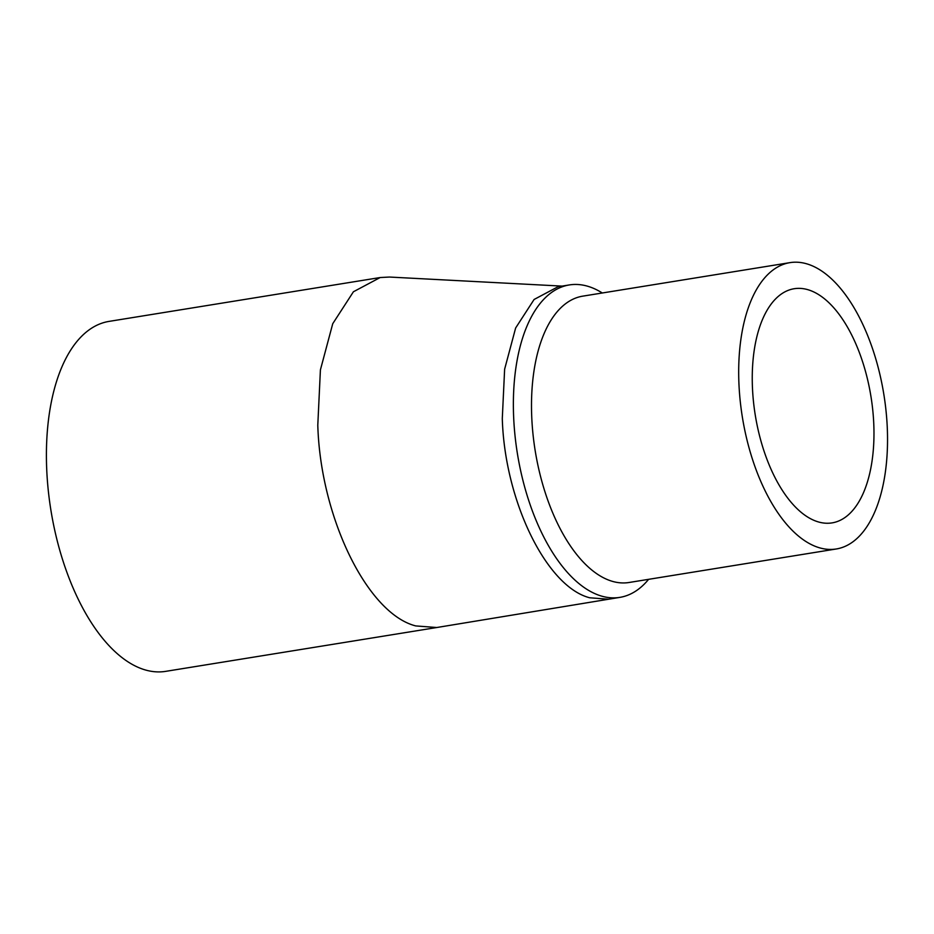 <?xml version="1.0" encoding="UTF-8"?>
<svg xmlns="http://www.w3.org/2000/svg" width="934" height="934" viewBox="0 0 934 934"><rect width="100%" height="100%" fill="white"/><g stroke="black" fill="none" stroke-linecap="round" stroke-linejoin="round"><path stroke-width="1.4" d="M648.605 579.337A158.243 78.176 -99.2 0 1 619.849 597.375L436.762 627.52L415.735 625.92C367.377 613.673 320.42 517.413 317.793 425.133L320.409 369.876L332.738 323.713L353.414 291.77L380.161 277.538L389.49 277.048L562.081 286.108M608.501 599.208L589.728 597.783C546.565 586.856 504.64 500.916 502.294 418.537L504.629 369.199L515.638 327.997L534.096 299.475L557.972 286.773L569.32 284.94A158.243 78.176 -99.2 0 1 588.093 286.364A158.243 78.176 -99.2 0 1 602.302 292.984M380.161 277.538L109.068 321.389A177.262 87.574 80.8 0 0 46.7 468.985A177.262 87.574 80.8 0 0 165.68 671.359L436.762 627.52M619.849 597.375A158.243 78.176 -99.2 0 1 601.064 595.95A158.243 78.176 -99.2 0 1 513.63 416.704A158.243 78.176 -99.2 0 1 569.32 284.94M873.78 424.141A118.606 58.597 80.8 0 0 794.18 288.723A118.606 58.597 80.8 0 0 752.442 387.482A118.606 58.597 80.8 0 0 832.054 522.888A118.606 58.597 80.8 0 0 873.78 424.141M789.954 262.641L582.769 296.148A145.027 71.649 80.8 0 0 531.738 416.914A145.027 71.649 80.8 0 0 611.863 581.193A145.027 71.649 80.8 0 0 629.072 582.489L836.269 548.982A145.027 71.649 -99.2 0 1 738.922 383.395A145.027 71.649 -99.2 0 1 789.954 262.641A145.027 71.649 -99.2 0 1 887.3 428.216A145.027 71.649 -99.2 0 1 836.269 548.982"/></g></svg>
